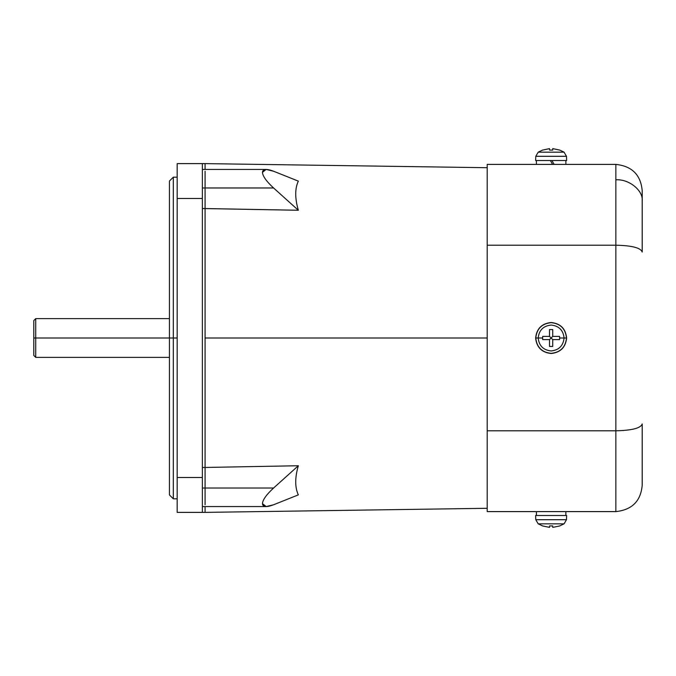 <?xml version="1.0" encoding="UTF-8"?>
<svg xmlns="http://www.w3.org/2000/svg" width="676" height="676" viewBox="0 0 676 676"><rect width="100%" height="100%" fill="white"/><g stroke="black" fill="none" stroke-linecap="round" stroke-linejoin="round"><path stroke-width="1.01" d="M177.18 338L173.309 338L173.309 498.82L173.309 338L169.431 338L169.431 494.942L169.431 338L35.735 338L35.735 357.376L35.735 338L33.8 338L33.8 355.441L33.8 338L35.735 338L35.735 318.624L35.735 338L173.309 338L173.309 177.18L173.309 338L177.18 338M642.2 200.975C643.375 190.497 628.883 178.853 615.853 179.799L615.853 245.194C632.026 245.574 640.814 247.855 642.2 252.047L642.2 190.742C640.814 174.915 632.026 166.127 615.853 164.395L615.853 179.799C628.883 178.853 643.375 190.497 642.2 200.975L642.2 252.047C640.814 247.855 632.026 245.574 615.853 245.194L615.853 164.395C632.026 166.127 640.814 174.915 642.2 190.742C640.814 174.915 632.026 166.127 615.853 164.395L487.193 164.395L487.193 245.194L615.853 245.194L615.853 511.605C632.026 509.873 640.814 501.085 642.2 485.258C640.814 501.085 632.026 509.873 615.853 511.605L615.853 430.806L487.193 430.806L487.193 511.605L615.853 511.605C632.026 509.873 640.814 501.085 642.2 485.258L642.2 423.953C640.814 428.145 632.026 430.426 615.853 430.806C632.026 430.426 640.814 428.145 642.2 423.953L642.2 485.258C640.814 501.085 632.026 509.873 615.853 511.605L487.193 511.605L487.193 430.806L615.853 430.806L615.853 245.194L487.193 245.194L487.193 430.806L487.193 164.395L615.853 164.395C632.026 166.127 640.814 174.915 642.2 190.742L642.2 200.975M536.406 160.516L536.406 164.395L536.406 160.516M552.596 164.395L550.357 160.516L552.596 164.395M565.863 160.516L565.863 164.395L565.863 160.516M542.76 339.605L542.659 338.896M536.406 515.484L536.406 511.605L536.406 515.484M565.863 515.484L565.863 511.605L565.863 515.484M559.61 337.104L559.508 336.394L559.61 337.104M549.529 329.626L550.239 329.525M564.071 152.168L566.488 156.3L566.632 160.516L535.637 160.516L535.781 156.3L538.197 152.168L542.642 150.03L538.197 152.168L564.071 152.168L559.627 150.03L564.071 152.168L538.197 152.168L535.781 156.3L535.637 160.516L566.632 160.516L566.488 156.3L535.781 156.3L566.488 156.3L564.071 152.168M542.642 525.97L538.197 523.832L535.781 519.7L535.637 515.484L566.632 515.484L566.488 519.7L566.632 515.484L535.637 515.484L535.781 519.7L566.488 519.7L564.071 523.832L566.488 519.7L535.781 519.7L538.197 523.832L564.071 523.832L538.197 523.832L542.642 525.97L549.529 527.381L549.529 525.928L552.74 525.928L552.74 527.381L559.627 525.97L564.071 523.832L559.627 525.97L552.74 527.381L552.74 525.928L549.529 525.928L549.529 527.381L542.684 525.928M542.684 336.394L542.642 338L538.197 338C539.025 345.799 543.335 350.109 551.134 350.937C558.934 350.109 563.243 345.799 564.071 338L566.488 338C565.508 328.739 560.396 323.627 551.134 322.646C541.873 323.627 536.761 328.739 535.781 338L538.197 338C539.025 330.201 543.335 325.891 551.134 325.063C558.934 325.891 563.243 330.201 564.071 338C563.243 330.201 558.934 325.891 551.134 325.063C543.335 325.891 539.025 330.201 538.197 338L542.642 338L542.684 336.394L549.529 336.394L549.529 329.55L552.74 329.55L552.74 336.394L559.584 336.394L559.627 338L564.071 338L559.627 338L559.584 336.394L552.74 336.394L551.134 338L552.74 339.605L559.584 339.605L559.627 338L559.584 339.605L552.74 339.605L552.74 346.45L552.74 339.605L549.529 336.394L542.684 336.394L549.529 336.394L551.134 338L549.529 339.605L542.684 339.605L549.529 339.605L552.74 336.394L559.584 336.394M566.488 338L566.632 338C565.651 328.654 560.48 323.483 551.134 322.503C541.789 323.483 536.617 328.654 535.637 338L535.781 338C536.761 328.739 541.873 323.627 551.134 322.646C560.396 323.627 565.508 328.739 566.488 338C565.508 347.261 560.396 352.373 551.134 353.354C541.873 352.373 536.761 347.261 535.781 338L535.637 338C536.617 328.654 541.789 323.483 551.134 322.503C560.48 323.483 565.651 328.654 566.632 338C565.651 347.346 560.48 352.517 551.134 353.497C541.789 352.517 536.617 347.346 535.637 338C536.617 347.346 541.789 352.517 551.134 353.497C560.48 352.517 565.651 347.346 566.632 338L564.071 338C563.243 345.799 558.934 350.109 551.134 350.937C543.335 350.109 539.025 345.799 538.197 338L535.781 338C536.761 347.261 541.873 352.373 551.134 353.354C560.396 352.373 565.508 347.261 566.488 338M205.081 187.97L273.569 187.97C266.445 181.396 262.727 176.191 262.432 172.355L266.183 169.431L273.594 171.239C266.462 168.535 262.744 168.907 262.432 172.355C262.727 176.191 266.445 181.396 273.569 187.97L205.081 187.987L205.081 338L487.193 338L205.081 338L205.081 467.462L298.336 465.739C294.854 477.712 294.854 487.421 298.336 494.874L273.594 504.761L298.336 494.874C294.854 487.421 294.854 477.712 298.336 465.739L205.081 467.462L205.081 504.769L205.081 488.013L273.594 488.013L202.369 488.013L205.081 488.013L205.081 467.462L205.081 503.637L205.081 208.538L298.336 210.261L202.369 208.538L205.081 208.538L205.081 187.987L205.081 338L205.081 172.363L205.081 187.987L273.594 187.987L298.336 210.261L273.569 187.97L205.081 187.97L205.081 172.355L205.081 187.97L202.369 187.987L205.081 187.987M205.081 178.658L205.081 172.355M273.569 504.769L266.183 506.569L262.432 503.637C262.744 499.792 266.462 494.578 273.594 488.013L298.336 465.739L273.594 488.013C266.462 494.578 262.744 499.792 262.432 503.637C262.727 507.084 266.445 507.465 273.569 504.769L273.569 504.769M487.193 167.707L205.081 163.617L205.081 169.431L202.369 169.431M298.336 181.126C294.854 188.579 294.854 198.288 298.336 210.261C294.854 198.288 294.854 188.579 298.336 181.126L273.594 171.239L298.336 181.126M33.8 320.559L33.8 338L33.8 320.559L35.735 318.624L169.431 318.624M266.183 506.569L205.081 506.569L205.081 512.383L177.18 512.383L177.18 198.49L202.369 198.49L202.369 512.383L202.369 163.617L202.369 198.49L177.18 198.49L177.18 163.617L202.369 163.617L177.18 163.617L177.18 477.51L202.369 477.51L177.18 477.51L177.18 512.383L202.369 512.383M202.369 467.462L205.081 467.462L205.081 338L205.081 467.462L202.369 467.462M205.081 495.635C205.081 517.808 205.081 517.808 205.081 495.635M205.081 171.239L205.081 172.363M205.081 504.761L205.081 497.342M542.642 338L542.684 339.605L542.642 338M549.529 346.45L549.529 339.605L549.529 346.45L552.74 346.45L549.529 346.45L549.529 339.605L542.684 339.605M552.74 329.55L552.74 336.394L552.74 329.55L549.529 329.55L549.529 336.394L549.529 329.55M559.584 339.605L552.74 339.605L552.74 346.45M559.627 150.03L552.74 148.619L559.584 150.072M542.684 150.072L549.529 148.619L542.684 150.072M552.74 150.072L552.74 148.619L552.74 150.072L549.529 150.072L552.74 150.072M549.529 150.072L549.529 148.619L549.529 150.072M554.143 164.395L551.912 160.516L554.143 164.395M169.431 181.058L169.431 338L169.431 181.058L173.309 177.18L177.18 177.18M169.431 494.942L173.309 498.82L177.18 498.82M266.183 169.431L205.081 169.431M33.8 355.441L35.735 357.376L169.431 357.376M487.193 508.293L205.081 512.383M205.081 506.569L202.369 506.569M205.081 163.617L202.369 163.617"/></g></svg>
